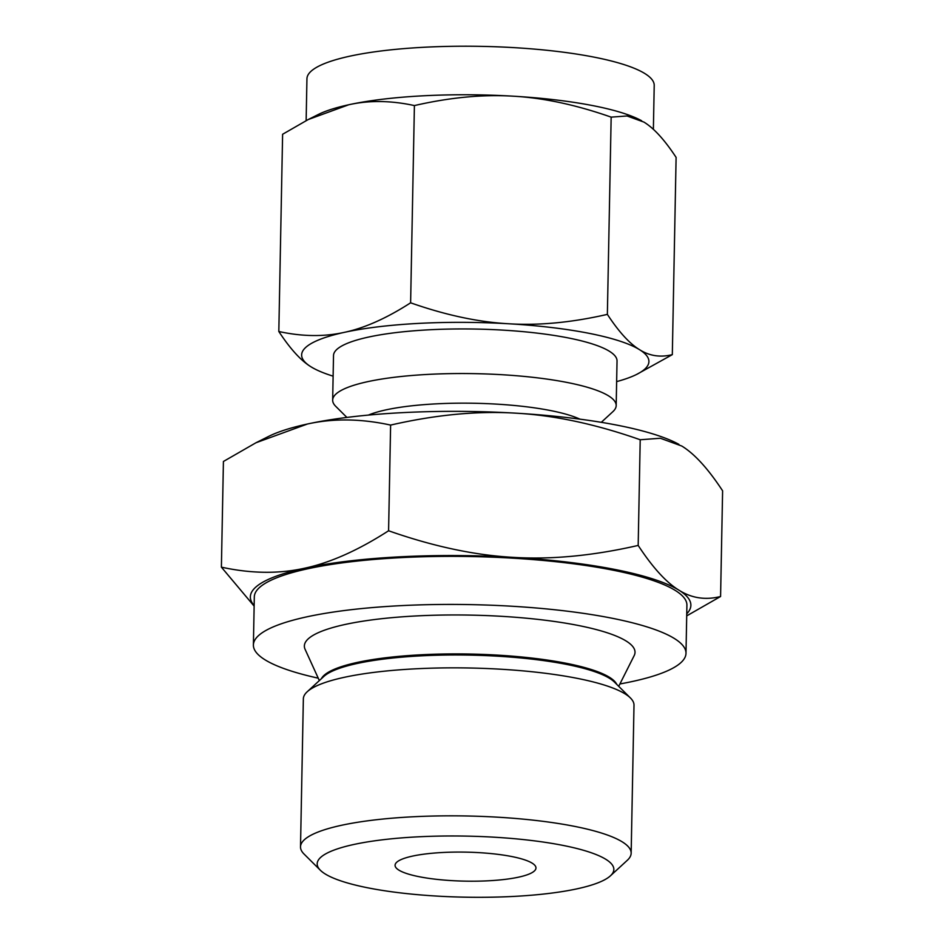 <?xml version="1.0" encoding="UTF-8"?>
<svg xmlns="http://www.w3.org/2000/svg" width="944" height="944" viewBox="0 0 944 944"><rect width="100%" height="100%" fill="white"/><g stroke="black" fill="none" stroke-linecap="round" stroke-linejoin="round"><path stroke-width="1.42" d="M254.137 606.131L221.392 567.155C251.045 573.622 278.799 573.976 304.617 568.217A220.306 45.359 -178.9 0 0 254.148 605.505M686.748 613.801A220.306 45.359 -178.9 0 0 679.007 590.224C691.669 598.201 705.534 600.301 720.579 596.502L722.608 490.821C708.118 468.72 694.501 453.793 681.78 446.04L660.363 438.252L640.209 439.751C595.817 424.151 554.34 415.289 515.778 413.165C477.416 410.782 435.691 414.746 390.615 425.083C360.962 418.617 333.22 418.275 307.39 424.021L255.966 442.76L223.421 461.474L221.392 567.155M319.343 680.589L305.101 649.33A165.353 34.043 1.1 0 1 416.139 615.948A165.353 34.043 1.1 0 1 634.156 655.643L618.721 686.335M619.925 683.952A216.341 44.533 -178.9 0 0 685.993 653.295A216.341 44.533 -178.9 0 0 399.619 605.718A216.341 44.533 -178.9 0 0 253.393 644.988A216.341 44.533 -178.9 0 0 318.234 678.17M253.393 644.988L254.314 596.927A216.341 44.533 1.1 0 1 400.539 557.656A216.341 44.533 1.1 0 1 686.913 605.234L685.993 653.295M679.007 590.224A220.306 45.359 -178.9 0 0 513.017 557.349A220.306 45.359 -178.9 0 0 399.253 556.854A220.306 45.359 -178.9 0 0 304.617 568.217C330.317 562.754 358.307 550.269 388.586 530.764C432.977 546.352 474.454 555.214 513.017 557.349C551.379 559.733 593.103 555.768 638.179 545.431C652.67 567.533 666.275 582.472 679.007 590.224M320.382 870.274L304.074 854.072A165.353 34.043 1.1 0 1 300.511 846.839L303.354 698.855A165.353 34.043 1.1 0 1 307.189 691.775A165.353 34.043 1.1 0 1 415.124 668.836A165.353 34.043 1.1 0 1 630.439 697.982A165.353 34.043 1.1 0 1 634.002 705.203L631.158 853.187A165.353 34.043 1.1 0 1 627.323 860.279L610.402 875.843A148.361 30.538 1.1 0 1 513.571 896.422A148.361 30.538 1.1 0 1 320.382 870.274A148.361 30.538 1.1 0 1 417.46 836.856A148.361 30.538 1.1 0 1 564.264 845.659A148.361 30.538 1.1 0 1 610.402 875.843M720.579 596.502L686.713 615.877M300.511 846.839A165.353 34.043 1.1 0 1 412.28 816.82A165.353 34.043 1.1 0 1 631.158 853.187M640.209 439.751L638.179 545.431M390.615 425.083L388.586 530.764M255.966 442.76L268.58 436.435A220.306 45.359 1.1 0 1 307.39 424.021A220.306 45.359 1.1 0 1 402.026 412.67A220.306 45.359 1.1 0 1 515.778 413.165A220.306 45.359 1.1 0 1 678.83 444.317A220.306 45.359 1.1 0 1 678.913 444.353M442.701 852.491A70.458 14.502 1.1 0 1 535.968 867.996A70.458 14.502 1.1 0 1 488.343 880.787A70.458 14.502 1.1 0 1 395.076 865.282A70.458 14.502 1.1 0 1 442.701 852.491M579.911 419.148A116.785 24.037 -178.9 0 0 436.128 403.855A116.785 24.037 -178.9 0 0 368.384 415.089M601.293 422.322L612.892 411.643A141.789 29.193 -178.9 0 0 616.184 405.566A141.789 29.193 -178.9 0 0 428.493 374.379A141.789 29.193 -178.9 0 0 332.666 400.114A141.789 29.193 -178.9 0 0 335.722 406.321L346.896 417.437M607.37 314.376C618.792 331.804 629.518 343.569 639.548 349.681A173.672 35.754 -178.9 0 0 508.698 323.768A173.672 35.754 -178.9 0 0 419.03 323.379A173.672 35.754 -178.9 0 0 344.43 332.335C364.691 328.028 386.745 318.187 410.616 302.812C445.615 315.107 478.313 322.093 508.698 323.768C538.941 325.656 571.828 322.529 607.37 314.376L611.157 117.139C576.159 104.855 543.461 97.857 513.076 96.182C482.821 94.306 449.934 97.433 414.404 105.575C391.028 100.489 369.151 100.206 348.796 104.749A173.672 35.754 1.1 0 1 423.396 95.792A173.672 35.754 1.1 0 1 513.076 96.182A173.672 35.754 1.1 0 1 641.601 120.738A173.672 35.754 1.1 0 1 641.66 120.773M616.184 405.566L617.034 360.974A141.789 29.193 -178.9 0 0 429.355 329.786A141.789 29.193 -178.9 0 0 333.515 355.522L332.666 400.114M410.616 302.812L414.404 105.575M616.644 381.612A173.672 35.754 -178.9 0 0 636.728 374.379A173.672 35.754 -178.9 0 0 639.548 349.681C649.531 355.982 660.458 357.634 672.317 354.637L676.105 157.4C664.682 139.972 653.956 128.207 643.926 122.095L627.04 115.97L611.157 117.139M653.378 129.352L654.216 85.444A173.672 35.754 -178.9 0 0 424.328 47.247A173.672 35.754 -178.9 0 0 306.942 78.777L306.139 120.596M308.263 119.522L318.199 114.531A173.672 35.754 1.1 0 1 348.796 104.749L308.263 119.522L282.61 134.272L278.822 331.509C302.198 336.595 324.063 336.878 344.43 332.335A173.672 35.754 -178.9 0 0 311.001 366.815C301.018 360.726 290.292 348.961 278.822 331.509M313.266 368.136L311.001 366.815A173.672 35.754 -178.9 0 0 313.325 368.172A173.672 35.754 -178.9 0 0 333.126 376.172M672.317 354.637L636.728 374.379M321.397 678.701A148.456 30.562 1.1 0 1 420.93 654.794A148.456 30.562 1.1 0 1 616.751 684.376M307.189 691.775L323.816 676.47A148.656 30.597 1.1 0 1 420.847 655.856A148.656 30.597 1.1 0 1 614.414 682.052L630.439 697.982"/></g></svg>

